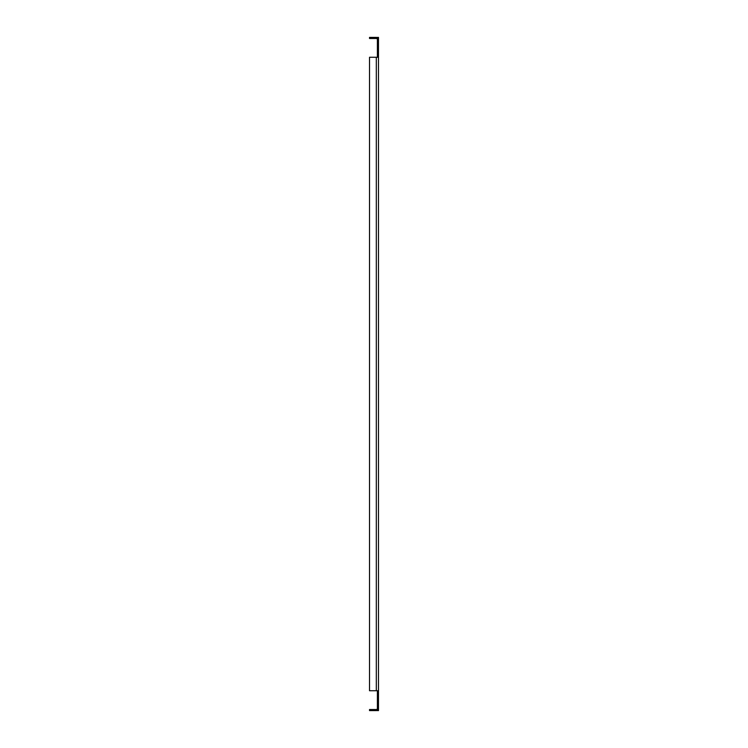 <?xml version="1.0" encoding="UTF-8"?>
<svg xmlns="http://www.w3.org/2000/svg" width="748" height="748" viewBox="0 0 748 748"><rect width="100%" height="100%" fill="white"/><g stroke="black" fill="none" stroke-linecap="round" stroke-linejoin="round"><path stroke-width="1.12" d="M377.394 39.569A1.085 1.085 0 0 0 376.309 38.485L369.521 38.485L369.521 37.4L376.309 37.4A2.169 2.169 0 0 1 377.394 37.69M376.309 57.269L378.479 57.269L378.479 37.4L377.394 37.4L377.394 57.269L378.479 57.269L378.479 690.731L377.394 690.731L377.394 710.6L378.479 710.6L378.479 690.731L369.521 690.731L369.521 57.269L376.309 57.269L376.309 690.731M377.394 710.31A2.169 2.169 0 0 1 376.309 710.6L369.521 710.6L369.521 709.515L376.309 709.515A1.085 1.085 0 0 0 377.394 708.431M378.479 704.812L377.394 704.812M377.394 43.188L378.479 43.188"/></g></svg>
